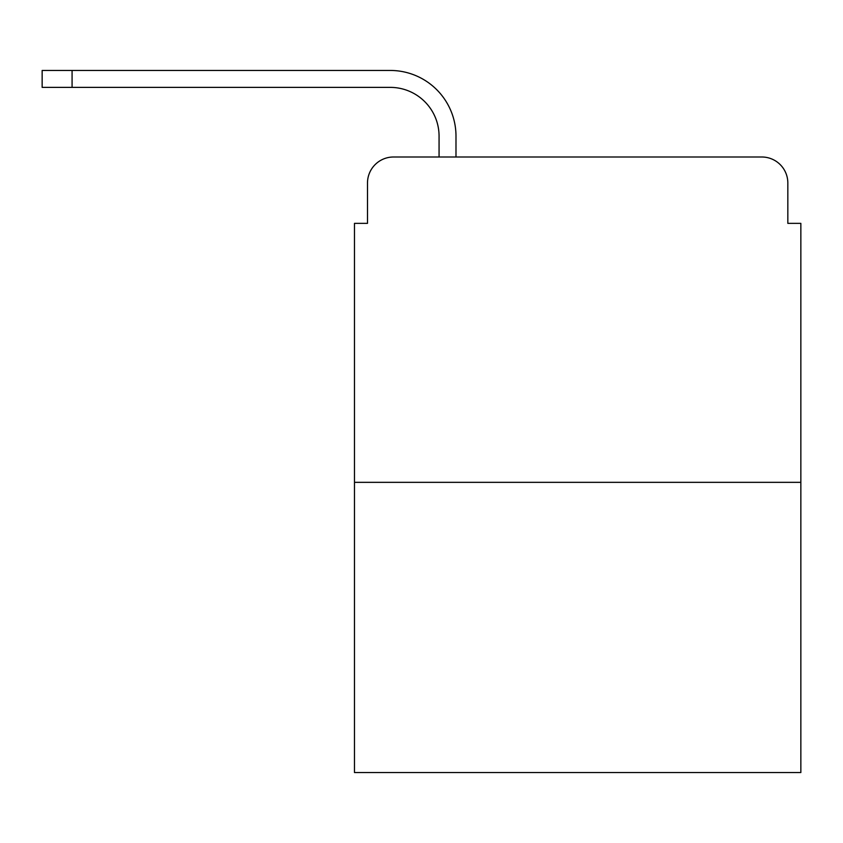 <?xml version="1.0" encoding="UTF-8"?>
<svg xmlns="http://www.w3.org/2000/svg" width="843" height="843" viewBox="0 0 843 843"><rect width="100%" height="100%" fill="white"/><g stroke="black" fill="none" stroke-linecap="round" stroke-linejoin="round"><path stroke-width="1.26" d="M367.495 183.026L367.495 223.363L367.495 183.026A26.028 26.028 0 0 1 393.523 156.998L439.066 156.998L439.066 136.176A48.799 48.799 0 0 0 390.267 87.377A48.799 48.799 0 0 1 439.066 136.176A48.799 48.799 0 0 0 390.267 87.377A48.799 48.799 0 0 1 439.066 136.176A48.799 48.799 0 0 0 390.267 87.377A48.799 48.799 0 0 1 439.066 136.176A48.799 48.799 0 0 0 390.267 87.377A48.799 48.799 0 0 1 439.066 136.176A48.799 48.799 0 0 0 390.267 87.377A48.799 48.799 0 0 1 439.066 136.176A48.799 48.799 0 0 0 390.267 87.377A48.799 48.799 0 0 1 439.066 136.176A48.799 48.799 0 0 0 390.267 87.377A48.799 48.799 0 0 1 439.066 136.176A48.799 48.799 0 0 0 390.267 87.377A48.799 48.799 0 0 1 439.066 136.176A48.799 48.799 0 0 0 390.267 87.377A48.799 48.799 0 0 1 439.066 136.176A48.799 48.799 0 0 0 390.267 87.377L42.15 87.377L72.077 87.377L42.15 87.377L72.077 87.377L42.15 87.377L72.077 87.377L42.15 87.377L72.077 87.377L42.15 87.377L72.077 87.377L42.15 87.377L72.077 87.377L42.15 87.377L72.077 87.377L42.15 87.377L72.077 87.377L42.15 87.377L72.077 87.377L42.15 87.377L42.15 70.454L72.077 70.454L72.077 87.377M800.85 482.344L354.481 482.344L354.481 772.546L800.85 772.546L800.85 223.363L787.836 223.363L787.836 183.026A26.028 26.028 0 0 0 761.809 156.998L393.523 156.998M354.481 482.344L354.481 223.363L367.495 223.363M72.077 70.454L390.267 70.454A65.722 65.722 0 0 1 455.989 136.176L455.989 156.998L455.989 136.176L455.989 156.998L455.989 136.176L455.989 156.998L455.989 136.176L455.989 156.998L455.989 136.176L455.989 156.998L455.989 136.176L455.989 156.998L455.989 136.176L455.989 156.998L455.989 136.176L455.989 156.998L455.989 136.176L455.989 156.998L455.989 136.176L455.989 156.998L476.158 156.998M679.173 156.998L761.809 156.998M787.836 223.363L787.836 183.026"/></g></svg>
